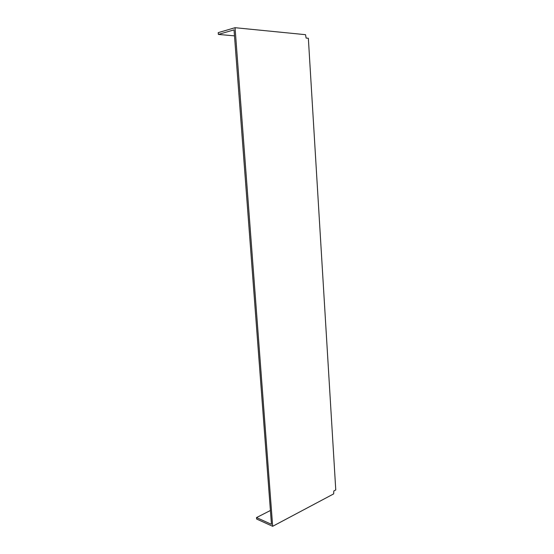 <?xml version="1.0" encoding="UTF-8"?>
<svg xmlns="http://www.w3.org/2000/svg" width="554" height="554" viewBox="0 0 554 554"><rect width="100%" height="100%" fill="white"/><g stroke="black" fill="none" stroke-linecap="round" stroke-linejoin="round"><path stroke-width="0.83" d="M306.127 38.067L308.349 38.274L335.766 489.944L333.82 490.969L333.647 493.905L272.665 526.3L235.048 27.7L305.531 34.68L306.127 38.067M270.414 510.497L256.516 517.574L271.46 524.319L234.037 29.868L218.373 34.424L218.234 32.638L235.048 27.7M218.373 34.424L234.487 35.858M256.516 517.574L256.634 519.029L272.665 526.3"/></g></svg>
